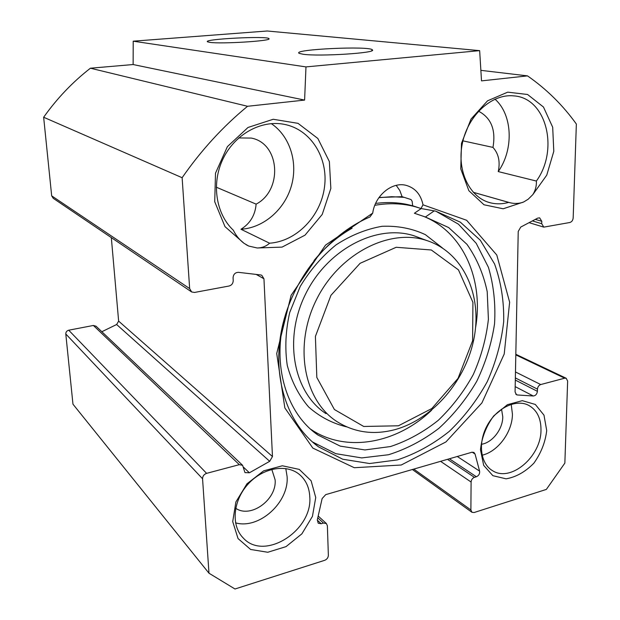 <?xml version="1.0" encoding="UTF-8"?>
<svg xmlns="http://www.w3.org/2000/svg" width="620" height="620" viewBox="0 0 620 620"><rect width="100%" height="100%" fill="white"/><g stroke="black" fill="none" stroke-linecap="round" stroke-linejoin="round"><path stroke-width="0.93" d="M269.576 243.203C266.259 246.279 262.136 247.876 257.192 247.985L282.061 247.109L305.024 235.158L322.229 214.419L330.847 188.441L329.375 161.595L317.851 138.485L298.011 123.341L273.211 119.273L248.016 127.464L227.385 146.653L215.504 173.166L214.722 201.709L225.006 226.649L244.071 243.35C239.49 239.87 235.918 235.492 233.337 230.222C215.962 213.978 211.188 183.597 222.921 159.092C234.538 134.532 260.757 119.892 283.821 124.256C310.69 129.131 328.453 157.744 324.516 186.961C320.85 216.21 296.569 241.397 269.576 243.203L240.971 229.261C263.554 227.865 284.502 209.7 291.315 186.186C298.197 162.696 290.098 136.292 271.297 123.62M527.511 75.88C546.592 89.172 562.875 105.222 576.352 124.031L573.175 217.899C572.896 220.371 571.787 221.906 569.834 222.503L543.817 227.121L541.717 223.704L541.779 221.294L539.632 217.845L537.649 218.139L520.754 227.06L518.227 231.462L515.081 391.979L516.522 394.754L517.359 394.971L533.27 395.994C535.61 395.715 536.99 394.157 537.408 391.329L537.462 389.128C537.718 386.818 538.803 385.291 540.725 384.555L564.681 378.192L566.2 378.27L567.641 381.052L564.859 463.109L546.329 489.428L474.137 512.515L471.96 512.298L470.882 509.95L471.099 482.027C471.316 479.74 472.432 478.183 474.439 477.354L476.393 476.757C478.826 475.618 479.903 473.742 479.609 471.123L475.052 454.026L473.913 452.445L471.867 452.259L325.717 494.636L322.121 498.573L317.316 519.862L318.215 523.234L321.183 523.73L323.438 523.048L326.376 523.528L327.376 525.775L328.36 555.288C328.205 557.667 326.996 559.341 324.717 560.302L234.98 589L208.979 573.206L202.562 478.756C202.655 476.106 204.003 474.308 206.607 473.354L239.297 464.667L242.614 465.318L244.962 472.603L249.403 472.789L269.7 461.311L272.467 456.529L263.95 278.767L261.779 275.28L260.609 274.939L238.452 272.335C235.166 272.474 233.368 274.303 233.066 277.822L233.221 280.565C233.112 283.418 231.725 285.239 229.059 286.022L194.556 292.446L191.65 291.966L189.658 288.594L182.125 177.715C201.174 150.288 222.983 126.472 247.551 106.283L304.606 100.083L305.978 66.906L479.655 50.639L481.515 80.879L527.511 75.88L480.864 70.347M315.743 497.527L311.108 480.771L299.259 469.394L282.34 465.775L263.639 470.851L246.985 483.778L235.887 501.968L232.717 521.598L238.041 538.571L250.627 549.467L267.762 552.265L286.006 546.639L301.87 533.859L312.433 516.398L315.743 497.527M420.972 208.506L435.643 211.141L460.365 222.192L480.337 240.266L494.558 263.942C501.03 281.961 504.075 301.173 503.704 321.579C501.386 342.155 495.899 362.181 487.25 381.672C476.958 400.373 464.271 416.966 449.198 431.443C433.062 444.315 415.772 453.801 397.335 459.908L369.582 463.528L342.767 459.234L318.657 446.943C287.3 424.212 271.537 377.084 281.937 328.22C292.33 279.387 328.282 234.515 369.915 217L372.721 213.11C375.022 195.471 392.142 181.443 406.185 185.365C415.199 187.969 420.81 194.455 423.011 204.817L420.972 208.506L412.657 205.763L412.153 201.306L411.014 199.547L402.109 196.68L379.022 197.493M372.721 213.11L325.562 245.086L291.129 295.275L276.721 353.547L284.844 407.929L312.837 448.089L354.291 467.72L401.225 465.015L445.927 441.936L481.895 402.938L504.215 354.02L509.632 302.18L496.783 255.022L466.635 220.278L423.011 204.817M257.192 247.985L248.728 246.055L244.071 243.35M532.843 194.602L546.763 175.135L553.792 151.342L552.691 127.247L543.484 107.051L527.573 94.488L507.695 92.155L487.529 100.835L471.022 119.071L461.482 143.367L460.768 168.911L468.867 190.712L484.003 204.778L503.177 208.777L523.66 201.988L528.186 199.214L532.843 194.602C535.424 190.456 536.602 185.938 536.378 181.048L498.24 171.585C513.895 149.451 512.701 114.762 494.977 99.146M546.708 430.551L543.988 415.168L535.323 404.457L522.288 400.66L507.408 404.697L493.698 415.911C486.127 426.374 481.725 437.658 480.477 449.756L483.678 465.349L492.877 475.687L506.106 478.826C516.104 477.067 525.349 471.859 533.843 463.21C541.051 453.111 545.344 442.231 546.708 430.551M473.231 192.301L508.695 202.391C502.65 204.104 496.705 204.282 490.877 202.926C470.014 198.253 456.521 171.236 462.373 143.305C467.968 115.328 491.8 93.589 513.593 95.868C546.538 97.673 559.225 149.722 536.378 181.048M508.695 202.391L509.756 202.67C514.174 203.802 518.553 203.685 522.877 202.329M540.989 430.001C541.252 456.545 510.71 482.678 492.528 470.673C480.337 463.651 477.702 442.703 487.243 425.436C496.62 408.084 515.708 398.861 528.271 405.131C536.788 409.735 541.028 418.027 540.989 430.001M482.081 455.212C497.953 451.662 512.414 431.993 512.438 414.16L511.213 404.333M309.775 496.783C312.798 530.596 264.298 561.604 243.195 537.951C230.958 525.745 232.911 500.983 247.737 484.491C262.407 467.86 286.099 463.496 299.228 474.315C305.792 479.81 309.303 487.297 309.775 496.783M235.546 522.854C259.214 529.643 289.199 502.254 287.099 476.532L285.789 468.542M96.077 326.244L93.388 325.461L68.727 330.204C66.774 330.77 65.797 332.026 65.79 333.963L72.966 404.178L208.979 573.206M111.321 237.615L118.637 321.113L116.638 324.516L101.843 331.723M479.655 50.639L267.204 31L133.215 41.184L133.122 64.542L90.419 68.208C72.633 82.049 57.04 98.394 43.648 117.25L51.677 195.85L53.235 198.315L191.262 291.702M402.109 196.68L399.815 190.526L396.211 185.365M375.612 203.43C388.306 201.771 400.396 202.5 411.897 205.623L414.943 206.514M417.392 207.32L417.973 207.529M404.178 197.346L391.693 196.703L378.897 197.672M312.433 441.944L335.823 453.677L361.731 457.917L388.538 454.731C406.379 449.136 423.181 440.316 438.945 428.288C453.732 414.718 466.318 399.071 476.718 381.354C485.6 362.84 491.544 343.666 494.543 323.841C495.729 304.079 493.69 285.247 488.436 267.344L476.222 243.327L458.42 224.161L435.821 211.188M481.422 444.292C492.327 442.726 502.82 429.164 502.774 416.834L501.549 409.161M235.708 508.261C250.713 518.785 276.985 499.542 275.125 479.841L271.8 469.371M240.971 229.261C250.139 223.541 255.192 215.163 256.122 204.135C282.953 190.309 280.07 143.336 251.247 138.066L238.715 137.942M498.24 171.585C500.356 161.735 498.596 153.675 492.962 147.397C496.031 129.968 491.226 117.901 478.532 111.182M256.122 204.135L216.272 187.186M492.962 147.397L462.923 140.849M303.103 54.25C319.122 56.676 376.937 53.01 372.403 49.918C370.644 45.655 291.098 49.383 299.212 53.359L303.103 54.25M305.978 66.906L133.215 41.184M209.831 42.361C221.193 44.136 272.157 40.943 268.971 38.703C268.545 35.697 202.058 39.068 207.568 41.834L209.831 42.361M304.606 100.083L133.122 64.542M247.551 106.283L90.419 68.208M182.125 177.715L43.648 117.25M398.435 425.793L363.715 426.467L334.397 409.518L316.828 377.448L315.402 336.428L330.948 295.314L360.096 263.314L396.188 247.279L431.311 249.984L458.467 269.894L472.913 302.312L472.611 340.767L458.048 378.355L431.838 408.526L398.435 425.793M394.653 429.707C433.303 419.244 466.604 379.797 474.285 336.892C482.112 294.035 462.776 251.976 426.436 240.413C389.143 228.106 339.016 253.766 316.409 299.762C293.462 345.588 303.785 400.164 336.652 421.399C354.113 432.458 373.442 435.232 394.653 429.707M374.821 205.305C389.073 202.817 402.628 203.321 415.493 206.809L421.182 208.576M415.175 206.584L416.966 207.227M350.192 227.478L352.106 228.191C337.908 236.236 325.206 247.024 313.999 260.555M286.208 312.341C270.684 361.491 285.27 412.688 317.967 435.054L340.248 446.129L364.955 449.934L390.515 446.539C407.487 440.897 423.406 432.163 438.255 420.329C452.135 407.014 463.807 391.755 473.277 374.55C481.236 356.624 486.274 338.187 488.405 319.254L487.212 291.671C483.484 274.001 476.733 258.222 466.961 244.334L448.671 227.571L425.413 216.992L434.341 210.8M421.243 208.529L414.4 213.249L425.413 216.992M352.106 228.191L350.246 227.447M423.661 216.396C463.496 232.361 483.902 280.163 475.54 327.817M431.683 410.146C397.032 443.447 346.262 453.259 310.814 429.319M189.658 288.594L51.677 195.85M263.95 278.767L256.184 274.42M272.467 456.529L118.637 321.113M269.7 461.311L116.638 324.516M249.403 472.789L243.691 467.356M239.297 464.667L93.388 325.461M206.607 473.354L68.727 330.204M202.562 478.756L65.79 333.963M323.438 523.048L317.773 517.847M321.183 523.73L317.269 520.126M475.052 454.026L472.161 452.182M479.609 471.123L457.281 456.483M476.393 476.757L449.392 458.777M474.439 477.354L447.485 459.327M471.099 482.027L440.572 461.334M470.882 509.95L413.811 469.092M564.681 378.192L515.809 354.888M540.725 384.555L515.476 371.961M537.462 389.128L515.36 377.929M537.408 391.329L515.313 380.076M533.27 395.994L515.189 386.624M517.359 394.971L515.716 394.103M541.779 221.294L535.3 219.379M541.717 223.704L532.394 220.914M325.981 413.625C293.454 392.584 283.146 338.877 305.668 293.903C327.848 248.76 377.27 223.649 414.175 235.84L420.538 238.212M346.735 426.893C332.49 423.475 319.788 416.826 308.605 406.96C298.716 395.382 291.594 381.509 287.254 365.343C284.774 348.262 285.588 330.646 289.711 312.488L300.212 286.494C310 270.235 321.935 256.37 336.017 244.9C350.889 235.244 366.242 229.044 382.075 226.3C397.66 225.665 412.075 228.431 425.336 234.624L442.354 247.899M492.528 470.673L491.304 469.882M243.195 537.951L242.017 536.664M313.178 442.587L318.657 446.943M490.877 202.926L487.653 201.988M248.728 246.055L246.109 244.714M509.756 202.67L473.2 192.27M371.519 50.856L372.403 49.918M268.53 39.2L268.971 38.703M242.614 465.318L95.937 326.112M326.376 523.528L318.184 516.042M471.843 512.213L412.37 469.503M566.2 378.27L515.817 354.284M543.601 227.06L529.077 222.665M426.436 240.413L420.492 238.196M415.493 206.809L411.897 205.623M317.967 435.054L312.79 431.039"/></g></svg>

